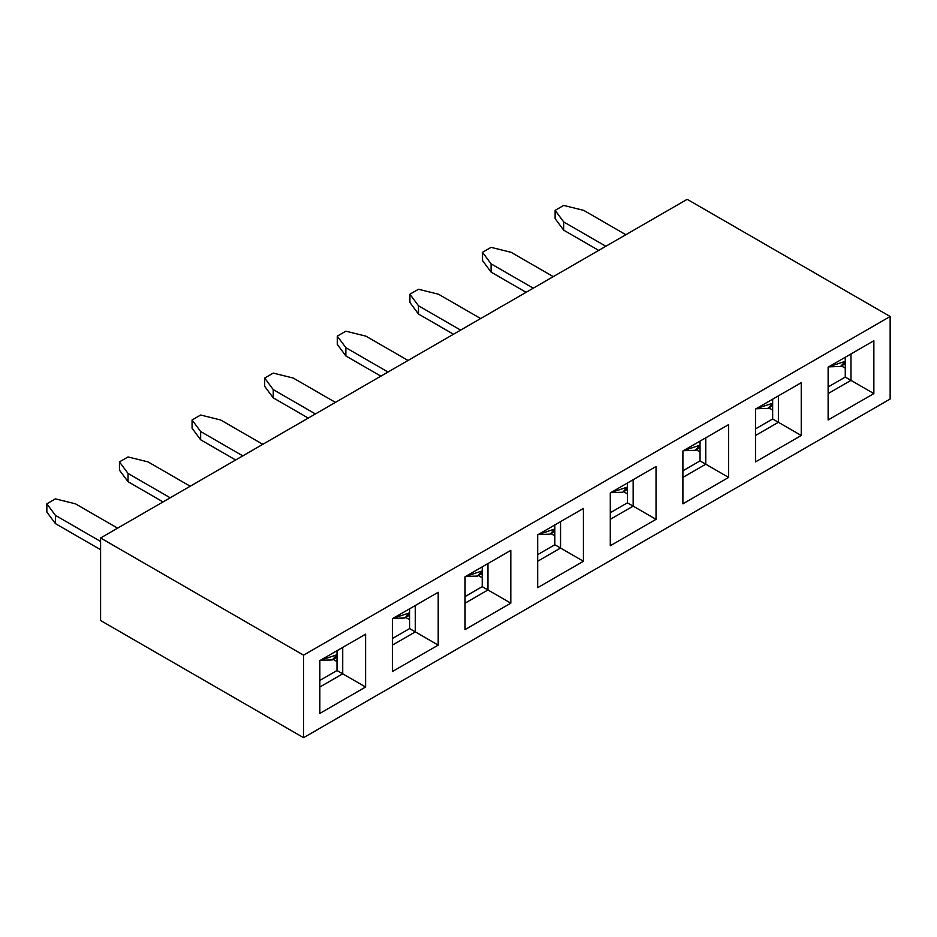 <?xml version="1.0" encoding="UTF-8"?>
<svg xmlns="http://www.w3.org/2000/svg" width="937" height="937" viewBox="0 0 937 937"><rect width="100%" height="100%" fill="white"/><g stroke="black" fill="none" stroke-linecap="round" stroke-linejoin="round"><path stroke-width="1.41" d="M687.184 199.312L890.15 316.495L890.15 399.021L890.15 316.495L687.184 199.312L100.587 537.979L303.553 655.162L890.15 316.495L303.553 655.162L303.553 737.688L890.15 399.021L303.553 737.688L100.587 620.505L303.553 737.688L303.553 655.162L100.587 537.979L100.587 620.505L100.587 537.979L687.184 199.312M656.029 466.521L656.029 519.332L610.292 545.744L610.292 492.921L656.029 466.521L610.292 492.921L656.029 466.521L633.154 479.721L633.154 506.132L656.029 519.332L656.029 466.521M583.423 561.251L537.674 587.663L537.674 534.851L583.423 508.44L583.423 561.251L560.549 548.051L537.674 561.251L560.549 548.051L583.423 561.251L583.423 508.44L537.674 534.851L537.674 587.663L583.423 561.251M510.806 603.17L465.068 629.582L465.068 576.77L510.806 550.359L510.806 603.17L487.943 589.97L465.068 603.17L487.943 589.97L510.806 603.17L510.806 550.359L465.068 576.77L465.068 629.582L510.806 603.17M438.2 645.101L392.462 671.501L392.462 618.689L438.2 592.278L438.2 645.101L415.325 631.889L392.462 645.101L415.325 631.889L438.2 645.101L438.2 592.278L392.462 618.689L392.462 671.501L438.2 645.101M365.594 687.02L319.845 713.42L319.845 660.608L365.594 634.197L365.594 687.02L342.719 673.808L319.845 687.02L342.719 673.808L365.594 687.02L365.594 634.197L319.845 660.608L319.845 713.42L365.594 687.02M873.858 393.575L828.121 419.975L828.121 367.163L873.858 340.752L873.858 393.575L850.983 380.363L828.121 393.575L850.983 380.363L873.858 393.575L873.858 340.752L828.121 367.163L828.121 419.975L873.858 393.575M801.24 435.494L755.503 461.894L755.503 409.082L801.24 382.683L801.24 435.494L778.378 422.294L755.503 435.494L778.378 422.294L801.24 435.494L801.24 382.683L755.503 409.082L755.503 461.894L801.24 435.494M728.635 477.413L682.897 503.825L682.897 451.002L728.635 424.602L728.635 477.413L705.772 464.213L682.897 477.413L705.772 464.213L728.635 477.413L728.635 424.602L682.897 451.002L682.897 503.825L728.635 477.413M656.029 519.332L633.154 506.132L610.292 519.332L633.154 506.132L633.154 479.721L610.292 492.921L610.292 545.744L656.029 519.332M828.121 367.163L873.858 340.752L850.983 353.963L850.983 380.363L845.268 377.072L845.268 357.266L845.268 377.072L828.121 386.969L845.268 377.072L850.983 380.363L850.983 353.963L828.121 367.163M755.503 409.082L801.24 382.683L778.378 395.882L778.378 422.294L772.662 418.991L772.662 399.185L772.662 418.991L755.503 428.888L772.662 418.991L778.378 422.294L778.378 395.882L755.503 409.082M682.897 451.002L728.635 424.602L705.772 437.802L705.772 464.213L700.044 460.91L700.044 441.104L700.044 460.91L682.897 470.807L700.044 460.91L705.772 464.213L705.772 437.802L682.897 451.002M610.292 512.726L627.439 502.829L627.439 483.023L627.439 502.829L633.154 506.132L627.439 502.829L610.292 512.726M342.719 647.408L365.594 634.197L342.719 647.408L342.719 673.808L337.004 670.517L337.004 650.711L337.004 670.517L319.845 680.414L337.004 670.517L342.719 673.808L342.719 647.408L319.845 660.608L342.719 647.408M392.462 618.689L438.2 592.278L415.325 605.489L415.325 631.889L409.61 628.586L409.61 608.781L409.61 628.586L392.462 638.495L409.61 628.586L415.325 631.889L415.325 605.489L392.462 618.689M465.068 576.77L510.806 550.359L487.943 563.559L487.943 589.97L482.227 586.667L482.227 566.862L482.227 586.667L465.068 596.576L482.227 586.667L487.943 589.97L487.943 563.559L465.068 576.77M537.674 534.851L583.423 508.44L560.549 521.64L560.549 548.051L554.833 544.748L554.833 524.943L554.833 544.748L537.674 554.657L554.833 544.748L560.549 548.051L560.549 521.64L537.674 534.851M623.62 491.714L627.439 493.916L623.62 491.714M696.226 449.795L700.044 451.997L696.226 449.795M768.844 407.864L772.662 410.078L768.844 407.864M841.449 365.945L845.268 368.159L841.449 365.945M333.185 659.39L337.004 661.604L333.185 659.39M405.791 617.471L409.61 619.673L405.791 617.471M478.397 575.552L482.227 577.754L478.397 575.552M551.015 533.633L554.833 535.835L551.015 533.633M163.05 501.916L128.041 481.7L119.456 470.151L128.041 481.7L128.041 473.454L170.194 497.793L128.041 473.454L119.456 461.894L128.041 473.454L128.041 481.7L163.05 501.916M190.211 486.244L148.046 461.894L128.041 456.951L119.456 461.894L119.456 470.151L119.456 461.894L128.041 456.951L148.046 461.894L190.211 486.244M393.001 618.373L409.61 612.821L404.913 617.975L393.001 618.373M409.61 614.895L408.087 615.222M380.879 376.159L345.858 355.943L337.285 344.383L345.858 355.943L345.858 347.686L388.023 372.036L345.858 347.686L337.285 336.137L345.858 347.686L345.858 355.943L380.879 376.159M408.04 360.476L365.875 336.137L345.858 331.183L337.285 336.137L337.285 344.383L337.285 336.137L345.858 331.183L365.875 336.137L408.04 360.476M610.83 492.616L627.439 487.064L622.742 492.218L610.83 492.616M627.439 489.126L625.916 489.465M235.667 459.997L200.647 439.781L192.073 428.232L200.647 439.781L200.647 431.535L242.812 455.874L200.647 431.535L192.073 419.975L200.647 431.535L200.647 439.781L235.667 459.997M262.817 444.325L220.652 419.975L200.647 415.021L192.073 419.975L192.073 428.232L192.073 419.975L200.647 415.021L220.652 419.975L262.817 444.325M465.607 576.454L482.227 570.902L477.519 576.056L465.607 576.454M482.227 572.975L480.693 573.303M100.587 549.703L55.424 523.619L46.85 512.07L55.424 523.619L55.424 515.373L100.587 541.445L55.424 515.373L46.85 503.813L55.424 515.373L55.424 523.619L100.587 549.703M117.605 528.163L75.44 503.813L55.424 498.871L46.85 503.813L46.85 512.07L46.85 503.813L55.424 498.871L75.44 503.813L117.605 528.163M320.395 660.292L337.004 654.74L332.307 659.906L320.395 660.292M337.004 656.814L335.481 657.142M308.273 418.078L273.253 397.862L264.679 386.313L273.253 397.862L273.253 389.605L315.418 413.955L273.253 389.605L264.679 378.056L273.253 389.605L273.253 397.862L308.273 418.078M335.434 402.395L293.269 378.056L273.253 373.102L264.679 378.056L264.679 386.313L264.679 378.056L273.253 373.102L293.269 378.056L335.434 402.395M538.225 534.535L554.833 528.983L550.136 534.137L538.225 534.535M554.833 531.056L553.31 531.384M453.496 334.24L418.476 314.024L409.902 302.464L418.476 314.024L418.476 305.767L460.641 330.117L418.476 305.767L409.902 294.218L418.476 305.767L418.476 314.024L453.496 334.24M480.646 318.557L438.481 294.218L418.476 289.264L409.902 294.218L409.902 302.464L409.902 294.218L418.476 289.264L438.481 294.218L480.646 318.557M683.436 450.697L700.044 445.134L695.348 450.299L683.436 450.697M700.044 447.207L698.522 447.546M563.687 221.928L605.852 246.267L563.687 221.928L555.114 210.368L563.687 221.928L563.687 230.174L555.114 218.626L563.687 230.174L563.687 221.928M625.869 234.718L583.704 210.368L563.687 205.426L555.114 210.368L555.114 218.626L555.114 210.368L563.687 205.426L583.704 210.368L625.869 234.718M598.708 250.402L563.687 230.174L598.708 250.402M828.659 366.847L845.268 361.295L840.571 366.461L828.659 366.847M845.268 363.369L843.745 363.697M772.662 405.288L771.139 405.616M756.054 408.766L772.662 403.215L767.965 408.38L756.054 408.766M491.082 263.847L533.247 288.186L491.082 263.847L482.508 252.299L491.082 263.847L491.082 272.105L482.508 260.545L491.082 272.105L491.082 263.847M553.263 276.638L511.098 252.299L491.082 247.345L482.508 252.299L482.508 260.545L482.508 252.299L491.082 247.345L511.098 252.299L553.263 276.638M526.102 292.321L491.082 272.105L526.102 292.321M404.913 617.975L409.61 615.269M622.742 492.218L627.439 489.501M477.519 576.056L482.227 573.35M332.307 659.906L337.004 657.188M550.136 534.137L554.833 531.431M695.348 450.299L700.044 447.581M840.571 366.461L845.268 363.743M767.965 408.38L772.662 405.662"/></g></svg>
